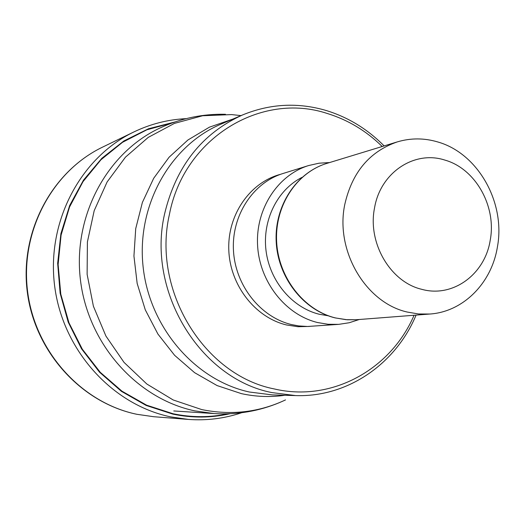 <?xml version="1.0" encoding="UTF-8"?>
<svg xmlns="http://www.w3.org/2000/svg" width="525" height="525" viewBox="0 0 525 525"><rect width="100%" height="100%" fill="white"/><g stroke="black" fill="none" stroke-linecap="round" stroke-linejoin="round"><path stroke-width="0.79" d="M172.935 122.666L146.869 129.8L122.548 142.295L100.964 159.764L83.022 181.624L69.53 207.047L61.097 235.049L58.124 264.488L60.782 294.151L68.965 322.783L82.32 349.197L100.255 372.31L121.997 391.197L146.6 405.169L173.033 413.733C191.553 417.605 209.856 417.624 227.942 413.798M384.123 145.917C367.559 129.15 348.337 117.377 326.465 110.591C298.095 102.198 270.126 103.655 242.55 114.955C201.987 133.376 176.006 166.34 164.607 213.839C146.521 291.624 200.209 378.761 271.989 392.602L295.568 395.581C347.57 397.471 395.804 363.871 416.082 315.098M382.187 146.508C366.299 130.896 348.016 119.897 327.331 113.505C261.45 91.507 184.006 137.642 169.424 214.41C151.823 290.305 204.133 375.336 274.168 388.92C331.675 402.511 390.889 369.436 414.067 315.256M338.73 324.358L307.584 326.478L298.784 325.933L291.5 324.575C260.354 317.139 235.252 285.449 233.461 250.418C231.512 215.388 253.057 182.634 283.093 173.473L308.72 165.519C277.745 174.963 255.518 208.963 257.585 245.398C259.475 281.827 285.456 314.803 317.612 322.547L328.158 324.286L338.73 324.358L349.21 322.744L359.284 319.495M329.634 162.547L319.069 163.196L308.72 165.519M497.385 247.104C505.792 202.86 478.216 153.431 437.883 141.993C424.292 137.937 410.78 137.898 397.353 141.881C369.613 151.443 352.085 172.318 344.774 204.501C335.009 250.714 365.61 302.669 407.17 312.034L418.517 313.97L429.877 314.029C463.339 311.804 491.59 283.067 497.385 247.104M374.574 207.756C367.329 242.688 390.252 281.951 421.634 289.288C452.793 298.102 485.008 274.319 490.219 240.201C496.683 206.404 475.506 168.604 444.826 160.072C414.455 150.124 380.494 172.436 374.574 207.756M153.615 416.706L136.9 414.297C81.638 402.859 35.129 351.789 27.622 291.644C19.93 231.518 52.218 171.248 102.67 147.079L133.882 131.946C80.574 157.474 46.384 221.688 54.633 285.915C62.678 350.155 112.094 404.703 170.533 416.843L188.193 419.403L153.615 416.706L136.763 414.277C81.139 402.727 34.735 351.665 27.261 291.723C19.602 231.801 51.844 171.472 102.67 147.079M230.009 413.72C211.227 418.018 192.176 418.149 172.863 414.127L146.213 405.477L121.426 391.348L99.553 372.238L81.552 348.856L68.211 322.153L60.132 293.232L57.665 263.314L60.9 233.664L69.661 205.531L83.528 180.068L101.863 158.274L123.834 140.969L148.516 128.75L174.891 121.984M225.481 114.293C202.729 113.761 180.961 118.302 160.171 127.916C107.113 152.44 72.647 215.992 80.443 280.002C88.029 344.026 136.874 398.678 194.729 410.858L214.141 413.569L173.762 410.957M285.502 399.919C259.068 412.342 231.144 415.564 201.738 409.579L173.178 399.965L146.849 384.024L124.038 362.394L105.912 336.046L93.391 306.2L87.117 274.312L87.406 241.933L94.205 210.643L107.126 181.939L125.462 157.159L148.26 137.379L174.392 123.414L202.598 115.756L231.597 114.588L241.021 115.605M232.798 119.109L209.436 127.162L187.911 140.004L169.076 157.237L153.687 178.29L142.4 202.394L135.719 228.651L133.941 256.029L137.163 283.447L145.274 309.816L157.933 334.084L174.608 355.307L194.611 372.678L217.12 385.586L241.402 393.632C256.003 396.815 270.526 397.359 284.977 395.266M295.568 395.581L272.245 394.892L249.355 392.011C194.893 380.133 149.218 327.187 143.03 266.07C136.618 204.967 170.481 145.366 221.084 124.103L242.55 114.955M309.402 326.438L297.951 326.714L286.512 324.962C255.111 317.487 229.983 285.226 228.795 249.952C227.423 214.673 250.071 182.287 280.652 174.28M328.184 315.774L319.187 314.239C292.136 307.604 269.791 281.177 266.031 250.694C262.205 220.218 277.43 189.709 302.033 177.358M326.963 163.36C296.218 172.6 274.267 206.082 276.202 241.854C277.968 277.633 303.391 310.163 335.186 317.914L347.353 319.784L356.508 319.712L345.975 319.673L335.468 317.933C303.923 310.255 278.447 277.686 276.636 241.789C274.66 205.892 296.546 172.482 326.963 163.36L397.353 141.881M188.193 419.403C206.64 420.768 224.483 418.537 241.723 412.716M186.165 118.643C167.987 119.516 150.557 123.946 133.882 131.946M214.141 413.569C236.998 414.934 258.923 411.219 279.917 402.419M429.877 314.029L356.508 319.712"/></g></svg>
